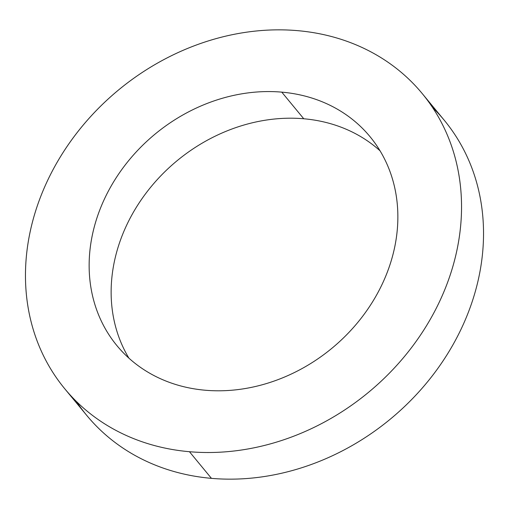 <?xml version="1.0" encoding="UTF-8"?>
<svg xmlns="http://www.w3.org/2000/svg" width="509" height="509" viewBox="0 0 509 509"><rect width="100%" height="100%" fill="white"/><g stroke="black" fill="none" stroke-linecap="round" stroke-linejoin="round"><path stroke-width="0.76" d="M303.765 118.769L281.77 92.135A164.108 138.868 -39.6 0 0 116.593 177.132A164.108 138.868 -39.6 0 0 116.962 345.681A164.108 138.868 -39.6 0 0 205.235 390.231A164.108 138.868 140.4 0 1 93.949 228.153A164.108 138.868 140.4 0 1 281.77 92.135A164.108 138.868 140.4 0 1 393.056 254.214A164.108 138.868 140.4 0 1 205.235 390.231A164.108 138.868 -39.6 0 0 370.412 305.235A164.108 138.868 -39.6 0 0 370.037 136.686A164.108 138.868 -39.6 0 0 281.77 92.135L303.765 118.769A164.108 138.868 -39.6 0 0 144.308 195.462A164.108 138.868 -39.6 0 0 128.942 358.19A164.108 138.868 140.4 0 1 144.308 195.462A164.108 138.868 140.4 0 1 303.765 118.769A164.108 138.868 140.4 0 1 380.058 150.81A164.108 138.868 -39.6 0 0 303.765 118.769M64.77 388.787L86.765 415.427A231.805 196.15 -39.6 0 0 211.445 478.352L189.45 451.712A231.805 196.15 140.4 0 1 64.77 388.787A231.805 196.15 140.4 0 1 64.236 150.709A231.805 196.15 140.4 0 1 297.555 30.648A231.805 196.15 -39.6 0 0 32.258 222.777A231.805 196.15 -39.6 0 0 189.45 451.712A231.805 196.15 -39.6 0 0 454.747 259.59A231.805 196.15 -39.6 0 0 297.555 30.648A231.805 196.15 140.4 0 1 422.235 93.573A231.805 196.15 140.4 0 1 422.763 331.658A231.805 196.15 140.4 0 1 189.45 451.712L211.445 478.352A231.805 196.15 -39.6 0 0 444.764 358.291A231.805 196.15 -39.6 0 0 444.23 120.213L422.235 93.573M432.542 107.469A231.805 196.15 140.4 0 1 450.058 349.785A231.805 196.15 140.4 0 1 211.445 478.352A231.805 196.15 140.4 0 1 76.458 401.531"/></g></svg>
